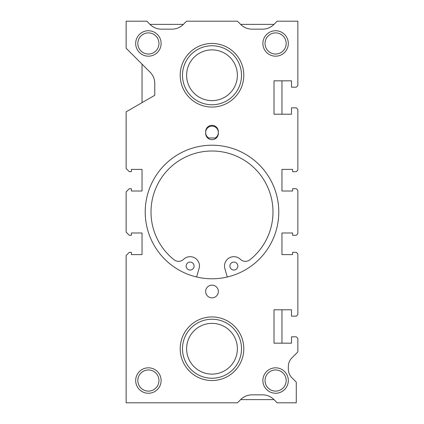 <?xml version="1.0" encoding="UTF-8"?>
<svg xmlns="http://www.w3.org/2000/svg" width="424" height="424" viewBox="0 0 424 424"><rect width="100%" height="100%" fill="white"/><g stroke="black" fill="none" stroke-linecap="round" stroke-linejoin="round"><path stroke-width="0.64" d="M207.824 138.092A70.755 70.755 0 0 1 216.176 138.092M196.609 276.983L199.444 267.094A9.381 9.381 0 0 0 183.597 259.318A7.219 7.219 0 0 1 174.094 259.785A60.992 60.992 0 0 1 212 151.008A60.992 60.992 0 0 1 249.906 259.785A7.219 7.219 0 0 1 240.403 259.318A9.381 9.381 0 0 0 224.762 268.286L227.269 277.01M194.097 266.06A3.975 3.975 0 0 1 190.122 270.035A3.975 3.975 0 0 1 186.147 266.06A3.975 3.975 0 0 1 190.122 262.085A3.975 3.975 0 0 1 194.097 266.06M237.853 266.06A3.975 3.975 0 0 1 233.878 270.035A3.975 3.975 0 0 1 229.903 266.06A3.975 3.975 0 0 1 233.878 262.085A3.975 3.975 0 0 1 237.853 266.06M278.78 212A66.78 66.78 0 0 0 212 145.22A66.78 66.78 0 0 0 145.22 212A66.78 66.78 0 0 0 212 278.78A66.78 66.78 0 0 0 278.78 212M286.168 380.54A10.568 10.568 0 0 0 275.6 369.972A10.568 10.568 0 0 0 265.032 380.54A10.568 10.568 0 0 0 275.6 391.108A10.568 10.568 0 0 0 286.168 380.54M288.32 380.54A12.72 12.72 0 0 0 275.6 367.82A12.72 12.72 0 0 0 262.88 380.54A12.72 12.72 0 0 0 275.6 393.26A12.72 12.72 0 0 0 288.32 380.54M158.968 43.46A10.568 10.568 0 0 0 148.4 32.892A10.568 10.568 0 0 0 137.832 43.46A10.568 10.568 0 0 0 148.4 54.028A10.568 10.568 0 0 0 158.968 43.46M161.12 43.46A12.72 12.72 0 0 0 148.4 30.74A12.72 12.72 0 0 0 135.68 43.46A12.72 12.72 0 0 0 148.4 56.18A12.72 12.72 0 0 0 161.12 43.46M286.168 43.46A10.568 10.568 0 0 0 275.6 32.892A10.568 10.568 0 0 0 265.032 43.46A10.568 10.568 0 0 0 275.6 54.028A10.568 10.568 0 0 0 286.168 43.46M288.32 43.46A12.72 12.72 0 0 0 275.6 30.74A12.72 12.72 0 0 0 262.88 43.46A12.72 12.72 0 0 0 275.6 56.18A12.72 12.72 0 0 0 288.32 43.46M158.968 380.54A10.568 10.568 0 0 0 148.4 369.972A10.568 10.568 0 0 0 137.832 380.54A10.568 10.568 0 0 0 148.4 391.108A10.568 10.568 0 0 0 158.968 380.54M161.12 380.54A12.72 12.72 0 0 0 148.4 367.82A12.72 12.72 0 0 0 135.68 380.54A12.72 12.72 0 0 0 148.4 393.26A12.72 12.72 0 0 0 161.12 380.54M218.36 291.5A6.36 6.36 0 0 0 212 285.14A6.36 6.36 0 0 0 205.64 291.5A6.36 6.36 0 0 0 212 297.86A6.36 6.36 0 0 0 218.36 291.5M215.127 138.038A6.36 6.36 0 0 0 212 126.14A6.36 6.36 0 0 0 208.873 138.038M205.64 133.295A6.36 6.36 0 0 0 212 139.655A6.36 6.36 0 0 0 218.36 133.295L218.36 131.705A6.36 6.36 0 0 0 212 125.345A6.36 6.36 0 0 0 205.64 131.705L205.64 133.295M297.86 233.719L297.86 190.281L296.27 188.691L292.613 188.691L292.613 191.012L281.96 191.012L281.96 169.388L292.613 169.388L292.613 171.678L296.27 171.678L297.86 170.088L297.86 109.445L296.27 107.855L291.5 107.855L291.5 114.215L274.01 114.215L274.01 80.825L291.5 80.825L291.5 87.185L296.27 87.185L297.86 85.595L297.86 21.2L277.19 21.2L273.899 24.491A15.9 15.9 0 0 1 262.652 29.15L251.978 29.15A15.9 15.9 0 0 1 240.731 24.491L237.44 21.2L186.56 21.2L183.269 24.491A15.9 15.9 0 0 1 172.022 29.15L161.348 29.15A15.9 15.9 0 0 1 150.101 24.491L146.81 21.2L126.14 21.2L126.14 48.23L150.101 72.191A15.9 15.9 0 0 1 154.76 83.438L154.76 95.305L126.14 111.83L126.14 168.498L129.32 171.678L131.387 171.678L131.387 169.388L142.04 169.388L142.04 191.012L131.387 191.012L131.387 188.691L129.32 188.691L126.14 191.871L126.14 232.129L129.32 235.309L131.387 235.309L131.387 232.988L142.04 232.988L142.04 254.612L131.387 254.612L131.387 252.322L129.32 252.322L126.14 255.502L126.14 402.8L237.44 402.8L240.731 399.509A15.9 15.9 0 0 1 251.978 394.85L262.652 394.85A15.9 15.9 0 0 1 273.899 399.509L277.19 402.8L296.27 402.8L296.27 382.13L291.611 377.471A12.72 12.72 0 0 1 288.32 368.933L288.32 366.707A12.72 12.72 0 0 1 291.611 358.169L297.86 351.92L297.86 338.405L296.27 336.815L291.5 336.815L291.5 343.175L274.01 343.175L274.01 309.785L291.5 309.785L291.5 316.145L296.27 316.145L297.86 314.555L297.86 253.912L296.27 252.322L292.613 252.322L292.613 254.612L281.96 254.612L281.96 232.988L292.613 232.988L292.613 235.309L296.27 235.309L297.86 233.719M180.2 348.74A31.8 31.8 0 0 0 212 380.54A31.8 31.8 0 0 0 243.8 348.74A31.8 31.8 0 0 0 212 316.94A31.8 31.8 0 0 0 180.2 348.74M180.2 75.26A31.8 31.8 0 0 0 212 107.06A31.8 31.8 0 0 0 243.8 75.26A31.8 31.8 0 0 0 212 43.46A31.8 31.8 0 0 0 180.2 75.26M281.96 343.175L281.96 309.785M281.96 254.612L281.96 232.988M281.96 191.012L281.96 169.388M281.96 114.215L281.96 80.825M274.01 24.38L240.62 24.38M183.38 24.38L149.99 24.38M142.04 64.13L142.04 102.65M142.04 169.388L142.04 191.012M142.04 232.988L142.04 254.612M240.62 399.62L274.01 399.62M182.495 348.74A29.505 29.505 0 0 0 212 378.245A29.505 29.505 0 0 0 241.505 348.74A29.505 29.505 0 0 0 212 319.235A29.505 29.505 0 0 0 182.495 348.74M186.624 348.74A25.376 25.376 0 0 0 212 374.116A25.376 25.376 0 0 0 237.376 348.74A25.376 25.376 0 0 0 212 323.364A25.376 25.376 0 0 0 186.624 348.74M182.495 75.26A29.505 29.505 0 0 0 212 104.765A29.505 29.505 0 0 0 241.505 75.26A29.505 29.505 0 0 0 212 45.755A29.505 29.505 0 0 0 182.495 75.26M186.624 75.26A25.376 25.376 0 0 0 212 100.636A25.376 25.376 0 0 0 237.376 75.26A25.376 25.376 0 0 0 212 49.884A25.376 25.376 0 0 0 186.624 75.26"/></g></svg>

